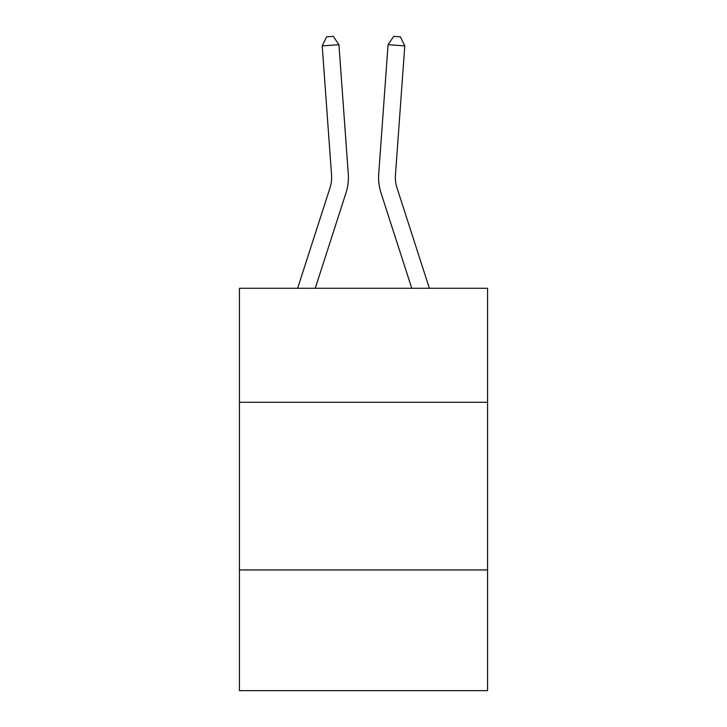 <?xml version="1.0" encoding="UTF-8"?>
<svg xmlns="http://www.w3.org/2000/svg" width="727" height="727" viewBox="0 0 727 727"><rect width="100%" height="100%" fill="white"/><g stroke="black" fill="none" stroke-linecap="round" stroke-linejoin="round"><path stroke-width="1.09" d="M487.563 402.285L487.563 288.274L239.437 288.274L239.437 402.285L487.563 402.285L487.563 690.65L239.437 690.65L239.437 402.285M487.563 569.941L239.437 569.941M297.634 288.274L330.031 187.775A33.533 33.533 0 0 0 331.557 175.071L322.215 45.892L338.936 44.683L348.278 173.862A50.299 50.299 0 0 1 345.988 192.919L315.245 288.274M429.366 288.274L396.969 187.775A33.533 33.533 0 0 1 395.443 175.071L404.785 45.892L388.064 44.683L378.722 173.862A50.299 50.299 0 0 0 381.012 192.919L411.755 288.274M330.031 187.775A33.533 33.533 0 0 0 331.557 175.071A33.533 33.533 0 0 1 330.031 187.775A33.533 33.533 0 0 0 331.557 175.071A33.533 33.533 0 0 1 330.031 187.775A33.533 33.533 0 0 0 331.557 175.071M388.064 44.683L378.722 173.862L388.064 44.683L378.722 173.862L388.064 44.683L378.722 173.862L388.064 44.683L393.707 36.35L400.395 36.832L404.785 45.892M322.215 45.892L326.605 36.832L333.293 36.35L338.936 44.683"/></g></svg>
